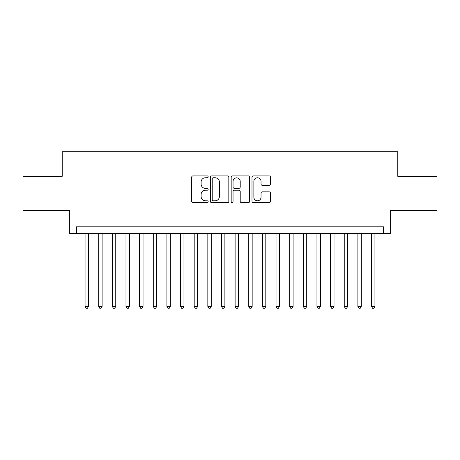 <?xml version="1.0" encoding="UTF-8"?>
<svg xmlns="http://www.w3.org/2000/svg" width="460" height="460" viewBox="0 0 460 460"><rect width="100%" height="100%" fill="white"/><g stroke="black" fill="none" stroke-linecap="round" stroke-linejoin="round"><path stroke-width="0.69" d="M208.173 176.83A0.937 0.937 0 0 0 207.236 175.892L193.01 175.892A1.34 1.34 0 0 0 191.67 177.232L191.67 201.33A1.34 1.34 0 0 0 193.01 202.67L207.236 202.67A0.937 0.937 0 0 0 208.173 201.733A0.937 0.937 0 0 0 207.236 200.796L205.396 200.796A4.284 4.284 0 0 1 201.112 196.512L201.112 194.505A4.284 4.284 0 0 1 205.396 190.221L207.236 190.221A0.937 0.937 0 0 0 208.173 189.284A0.937 0.937 0 0 0 207.236 188.347L205.396 188.347A4.284 4.284 0 0 1 201.112 184.058L201.112 182.051A4.284 4.284 0 0 1 205.396 177.767L207.236 177.767A0.937 0.937 0 0 0 208.173 176.83M269.129 185.334A1.34 1.34 0 0 0 270.468 183.994L270.468 177.232A1.34 1.34 0 0 0 269.129 175.892L253.333 175.892A1.34 1.34 0 0 0 251.994 177.232L251.994 201.33A1.34 1.34 0 0 0 253.333 202.67L269.129 202.67A1.34 1.34 0 0 0 270.468 201.33L270.468 193.165A1.34 1.34 0 0 0 269.129 191.826L262.367 191.826A1.34 1.34 0 0 0 261.033 193.165L261.033 197.213A3.582 3.582 0 0 1 257.45 200.796A3.582 3.582 0 0 1 253.868 197.213L253.868 181.349A3.582 3.582 0 0 1 257.45 177.767A3.582 3.582 0 0 1 261.033 181.349L261.033 183.994A1.34 1.34 0 0 0 262.367 185.334L269.129 185.334M383.462 233.617L390.281 233.617L390.281 210.427L437 210.427L437 176.324L397.785 176.324L397.785 151.771L62.215 151.771L62.215 176.324L23 176.324L23 210.427L69.719 210.427L69.719 233.617L383.462 233.617L383.462 226.797L76.538 226.797L76.538 233.617M228.827 177.232A1.34 1.34 0 0 0 227.487 175.892L211.692 175.892A1.34 1.34 0 0 0 210.352 177.232L210.352 201.33A1.34 1.34 0 0 0 211.692 202.67L227.487 202.67A1.34 1.34 0 0 0 228.827 201.33L228.827 177.232M232.513 175.892L248.308 175.892A1.34 1.34 0 0 1 249.648 177.232L249.648 201.33A1.34 1.34 0 0 1 248.308 202.67L241.546 202.67A1.34 1.34 0 0 1 240.212 201.33L240.212 191.555A1.34 1.34 0 0 0 238.872 190.221L234.387 190.221A1.34 1.34 0 0 0 233.047 191.555L233.047 201.733A0.937 0.937 0 0 1 232.11 202.67A0.937 0.937 0 0 1 231.173 201.733L231.173 177.232A1.34 1.34 0 0 1 232.513 175.892M213.164 177.767A0.937 0.937 0 0 0 212.227 178.704L212.227 199.858A0.937 0.937 0 0 0 213.164 200.796L215.102 200.796A4.284 4.284 0 0 0 219.391 196.512L219.391 182.051A4.284 4.284 0 0 0 215.102 177.767L213.164 177.767M240.212 181.418A3.582 3.582 0 0 0 236.63 177.836A3.582 3.582 0 0 0 233.047 181.418L233.047 187.007A1.34 1.34 0 0 0 234.387 188.347L238.872 188.347A1.34 1.34 0 0 0 240.212 187.007L240.212 181.418M85.065 233.617L85.065 306.458L88.475 306.458L88.475 233.617M88.475 306.458L87.452 308.229L86.089 308.229L85.065 306.458M98.704 233.617L98.704 306.458L102.114 306.458L102.114 233.617M102.114 306.458L101.096 308.229L99.728 308.229L98.704 306.458M112.349 233.617L112.349 306.458L115.759 306.458L115.759 233.617M115.759 306.458L114.735 308.229L113.373 308.229L112.349 306.458M125.988 233.617L125.988 306.458L129.398 306.458L129.398 233.617M129.398 306.458L128.374 308.229L127.012 308.229L125.988 306.458M139.627 233.617L139.627 306.458L143.037 306.458L143.037 233.617M143.037 306.458L142.019 308.229L140.651 308.229L139.627 306.458M153.272 233.617L153.272 306.458L156.682 306.458L156.682 233.617M156.682 306.458L155.658 308.229L154.295 308.229L153.272 306.458M166.911 233.617L166.911 306.458L170.321 306.458L170.321 233.617M170.321 306.458L169.297 308.229L167.934 308.229L166.911 306.458M180.55 233.617L180.55 306.458L183.96 306.458L183.96 233.617M183.96 306.458L182.936 308.229L181.573 308.229L180.55 306.458M194.195 233.617L194.195 306.458L197.605 306.458L197.605 233.617M197.605 306.458L196.581 308.229L195.218 308.229L194.195 306.458M207.834 233.617L207.834 306.458L211.243 306.458L211.243 233.617M211.243 306.458L210.22 308.229L208.857 308.229L207.834 306.458M221.473 233.617L221.473 306.458L224.882 306.458L224.882 233.617M224.882 306.458L223.859 308.229L222.496 308.229L221.473 306.458M235.117 233.617L235.117 306.458L238.527 306.458L238.527 233.617M238.527 306.458L237.504 308.229L236.141 308.229L235.117 306.458M248.756 233.617L248.756 306.458L252.166 306.458L252.166 233.617M252.166 306.458L251.143 308.229L249.78 308.229L248.756 306.458M262.395 233.617L262.395 306.458L265.805 306.458L265.805 233.617M265.805 306.458L264.782 308.229L263.419 308.229L262.395 306.458M276.04 233.617L276.04 306.458L279.45 306.458L279.45 233.617M279.45 306.458L278.426 308.229L277.064 308.229L276.04 306.458M289.679 233.617L289.679 306.458L293.089 306.458L293.089 233.617M293.089 306.458L292.065 308.229L290.703 308.229L289.679 306.458M303.318 233.617L303.318 306.458L306.728 306.458L306.728 233.617M306.728 306.458L305.704 308.229L304.342 308.229L303.318 306.458M316.963 233.617L316.963 306.458L320.373 306.458L320.373 233.617M320.373 306.458L319.349 308.229L317.981 308.229L316.963 306.458M330.602 233.617L330.602 306.458L334.012 306.458L334.012 233.617M334.012 306.458L332.988 308.229L331.625 308.229L330.602 306.458M344.241 233.617L344.241 306.458L347.651 306.458L347.651 233.617M347.651 306.458L346.627 308.229L345.264 308.229L344.241 306.458M357.886 233.617L357.886 306.458L361.296 306.458L361.296 233.617M361.296 306.458L360.272 308.229L358.903 308.229L357.886 306.458M371.525 233.617L371.525 306.458L374.934 306.458L374.934 233.617M374.934 306.458L373.911 308.229L372.548 308.229L371.525 306.458"/></g></svg>
